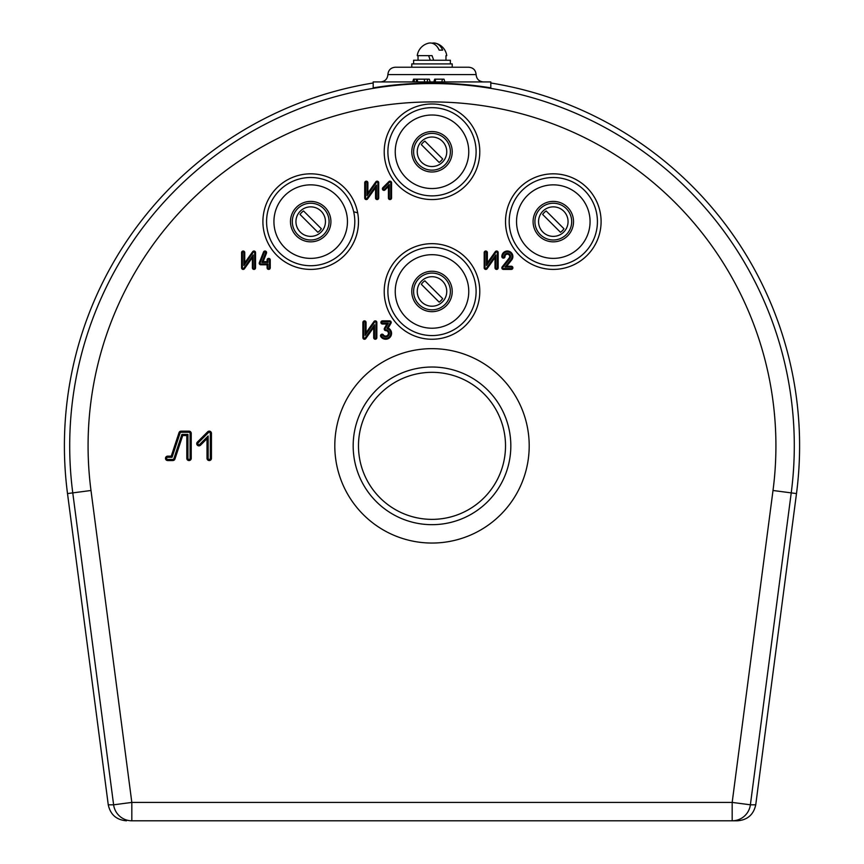 <?xml version="1.0" encoding="UTF-8"?>
<svg xmlns="http://www.w3.org/2000/svg" width="864" height="864" viewBox="0 0 864 864"><rect width="100%" height="100%" fill="white"/><g stroke="black" fill="none" stroke-linecap="round" stroke-linejoin="round"><path stroke-width="1.3" d="M413.618 63.914L413.618 60.242L450.382 60.242L450.382 63.914M432 170.154A18.382 18.382 0 0 1 413.618 151.772A18.382 18.382 0 0 1 432 133.391A18.382 18.382 0 0 1 450.382 151.772A18.382 18.382 0 0 1 432 170.154M442.433 162.205A14.753 14.753 0 0 0 442.433 141.34A14.753 14.753 0 0 0 421.567 141.34A14.753 14.753 0 0 0 421.567 162.205A14.753 14.753 0 0 0 442.433 162.205M422.917 142.69A12.841 12.841 0 0 1 424.85 141.113L442.66 158.922A12.841 12.841 0 0 1 439.15 162.432L421.34 144.623A12.841 12.841 0 0 1 422.917 142.69M433.706 60.242L432.043 55.642L417.247 55.642L428.62 55.642L430.294 60.242M310.694 203.234A18.382 18.382 0 0 0 292.313 221.616A18.382 18.382 0 0 0 310.694 239.998A18.382 18.382 0 0 0 329.076 221.616A18.382 18.382 0 0 0 310.694 203.234M432 309.841A18.382 18.382 0 0 0 450.382 291.46A18.382 18.382 0 0 0 432 273.078A18.382 18.382 0 0 0 413.618 291.46A18.382 18.382 0 0 0 432 309.841M542.873 211.183A14.753 14.753 0 0 0 542.873 232.049A14.753 14.753 0 0 0 563.738 232.049A14.753 14.753 0 0 0 563.738 211.183A14.753 14.753 0 0 0 542.873 211.183M562.388 230.699A12.841 12.841 0 0 1 560.455 232.276L542.646 214.466A12.841 12.841 0 0 1 546.156 210.956L563.965 228.766A12.841 12.841 0 0 1 562.388 230.699M442.433 301.892A14.753 14.753 0 0 0 442.433 281.027A14.753 14.753 0 0 0 421.567 281.027A14.753 14.753 0 0 0 421.567 301.892A14.753 14.753 0 0 0 442.433 301.892M422.917 282.377A12.841 12.841 0 0 1 424.85 280.8L442.66 298.609A12.841 12.841 0 0 1 439.15 302.119L421.34 284.31A12.841 12.841 0 0 1 422.917 282.377M553.306 203.234A18.382 18.382 0 0 1 571.687 221.616A18.382 18.382 0 0 1 553.306 239.998A18.382 18.382 0 0 1 534.924 221.616A18.382 18.382 0 0 1 553.306 203.234M300.262 211.183A14.753 14.753 0 0 0 300.262 232.049A14.753 14.753 0 0 0 321.127 232.049A14.753 14.753 0 0 0 321.127 211.183A14.753 14.753 0 0 0 300.262 211.183M319.777 230.699A12.841 12.841 0 0 1 317.844 232.276L300.035 214.466A12.841 12.841 0 0 1 303.545 210.956L321.354 228.766A12.841 12.841 0 0 1 319.777 230.699M442.66 50.134A14.677 10.379 -90 0 0 435.51 43.2A14.677 10.379 -90 0 0 432 43.2A14.677 10.379 90 0 0 428.49 43.2A14.677 10.379 90 0 1 439.15 50.134L442.66 50.134M428.62 55.642L432.043 55.642M412.7 81.929L413.543 79.175L429.322 79.175L430.164 81.929M267.937 263.963L267.937 267.818A0.734 0.734 0 0 0 268.672 268.564A0.734 0.734 0 0 0 269.417 267.818L269.417 259.956A0.734 0.734 0 0 0 268.672 259.222A0.734 0.734 0 0 0 267.937 259.956L267.937 262.494L261.889 262.494L265.691 252.871A0.734 0.734 0 0 0 265.27 251.921A0.734 0.734 0 0 0 264.319 252.331L260.129 262.958A0.734 0.734 0 0 0 260.809 263.963L267.937 263.963L267.095 264.805L267.095 267.818A1.577 1.577 0 0 0 268.672 269.406A1.577 1.577 0 0 0 270.259 267.818L270.259 259.956A1.577 1.577 0 0 0 268.672 258.379A1.577 1.577 0 0 0 267.095 259.956L267.095 261.652L263.131 261.652L266.468 253.184A1.577 1.577 0 0 0 265.583 251.132A1.577 1.577 0 0 0 263.531 252.029L259.34 262.645A1.577 1.577 0 0 0 260.809 264.805L267.095 264.805M386.975 328.493L390.258 322.823A0.734 0.734 0 0 0 389.621 321.71L382.482 321.71A0.734 0.734 0 0 0 381.748 322.445A0.734 0.734 0 0 0 382.482 323.19L388.336 323.19L385.15 328.698A0.734 0.734 0 0 0 385.776 329.8A3.564 3.564 0 0 1 386.726 336.776A3.564 3.564 0 0 1 382.73 335.362A0.734 0.734 0 0 0 381.38 335.772A0.734 0.734 0 0 0 381.51 336.182A5.044 5.044 0 0 0 389.794 336.29A5.044 5.044 0 0 0 386.975 328.493L388.206 328.05L390.982 323.244A1.577 1.577 0 0 0 389.621 320.868L382.482 320.868A1.577 1.577 0 0 0 380.905 322.445A1.577 1.577 0 0 0 382.482 324.032L386.878 324.032L384.426 328.277A1.577 1.577 0 0 0 385.754 330.642A2.722 2.722 0 0 1 386.478 335.966A2.722 2.722 0 0 1 383.432 334.886A1.577 1.577 0 0 0 380.538 335.772A1.577 1.577 0 0 0 380.808 336.658A5.886 5.886 0 0 0 390.139 337.198A5.886 5.886 0 0 0 388.206 328.05M502.686 267.818A0.734 0.734 0 0 0 503.42 268.564L511.294 268.564A0.734 0.734 0 0 0 512.028 267.818A0.734 0.734 0 0 0 511.294 267.084L504.954 267.084L511.013 259.438A4.676 4.676 0 0 0 508.896 252.126A4.676 4.676 0 0 0 502.686 256.543A0.734 0.734 0 0 0 503.42 257.278A0.734 0.734 0 0 0 504.166 256.543A3.197 3.197 0 0 1 507.362 253.346A3.197 3.197 0 0 1 509.857 258.52L502.848 267.365A0.734 0.734 0 0 0 502.686 267.818M501.844 267.818A1.577 1.577 0 0 0 503.42 269.406L511.294 269.406A1.577 1.577 0 0 0 512.87 267.818A1.577 1.577 0 0 0 511.294 266.242L506.693 266.242L511.672 259.967A5.519 5.519 0 0 0 509.177 251.327A5.519 5.519 0 0 0 501.844 256.543A1.577 1.577 0 0 0 503.42 258.12A1.577 1.577 0 0 0 505.008 256.543A2.354 2.354 0 0 1 507.362 254.189A2.354 2.354 0 0 1 509.198 258.001L502.189 266.846A1.577 1.577 0 0 0 501.844 267.818M354.802 221.616A44.107 44.107 0 0 0 310.694 177.509A44.107 44.107 0 0 0 266.576 221.616A44.107 44.107 0 0 0 310.694 265.723A44.107 44.107 0 0 0 354.802 221.616M476.107 151.772A44.107 44.107 0 0 0 432 107.665A44.107 44.107 0 0 0 387.893 151.772A44.107 44.107 0 0 0 432 195.88A44.107 44.107 0 0 0 476.107 151.772M476.107 291.46A44.107 44.107 0 0 0 432 247.352A44.107 44.107 0 0 0 387.893 291.46A44.107 44.107 0 0 0 432 335.567A44.107 44.107 0 0 0 476.107 291.46M597.424 221.616A44.107 44.107 0 0 0 553.306 177.509A44.107 44.107 0 0 0 509.198 221.616A44.107 44.107 0 0 0 553.306 265.723A44.107 44.107 0 0 0 597.424 221.616M432 67.23L468.763 67.23L452.218 67.23L468.763 67.23L452.218 67.23L452.218 63.914L411.782 63.914L411.782 67.23L395.237 67.23L432 67.23L411.782 67.23M358.484 445.846A73.516 73.516 0 0 0 432 519.372A73.516 73.516 0 0 0 505.516 445.846A73.516 73.516 0 0 0 432 372.33A73.516 73.516 0 0 0 358.484 445.846M373.183 82.987A367.6 367.6 0 0 0 67.511 493.571L108.259 804.805L113.616 804.805L72.77 492.88A362.286 362.286 0 0 1 432 83.56A362.286 362.286 0 0 1 791.23 492.88L750.384 804.805L755.741 804.805L796.489 493.571A367.6 367.6 0 0 0 490.817 82.987M490.817 87.869A362.783 362.783 0 0 0 373.183 87.869L373.183 81.929L490.817 81.929L490.817 87.869M732.175 820.8A18.382 18.371 90 0 0 750.384 804.805L732.175 802.418L732.175 820.8L737.51 820.8L131.825 820.8A18.382 18.371 -90 0 1 113.616 804.805L131.825 802.418L732.175 802.418L773.01 490.493A343.915 343.915 0 0 0 432 101.93A343.915 343.915 0 0 0 90.99 490.493L131.825 802.418L131.825 820.8M182.704 435.553L186.808 435.553L186.808 458.352A2.203 2.203 0 0 0 189.022 460.555A2.203 2.203 0 0 0 191.225 458.352L191.225 433.35A2.203 2.203 0 0 0 189.022 431.147L181.116 431.147A2.203 2.203 0 0 0 179.021 432.659L171.256 456.149L167.702 456.149A2.203 2.203 0 0 0 165.488 458.352A2.203 2.203 0 0 0 167.702 460.555L172.843 460.555A2.203 2.203 0 0 0 174.938 459.043L182.704 435.553L181.894 434.43L187.942 434.43L186.808 435.553M391.565 197.975L391.565 182.758A1.577 1.577 0 0 0 388.865 181.645L382.838 187.672A1.577 1.577 0 0 0 382.838 189.907A1.577 1.577 0 0 0 385.074 189.907L388.4 186.581L388.4 197.975A1.577 1.577 0 0 0 389.988 199.562A1.577 1.577 0 0 0 391.565 197.975L390.722 197.975L390.722 182.758A0.734 0.734 0 0 0 389.459 182.239L383.432 188.266A0.734 0.734 0 0 0 383.432 189.313A0.734 0.734 0 0 0 384.48 189.313L389.243 184.54L388.4 186.581M484.196 252.601L484.196 267.818A1.577 1.577 0 0 0 487.069 268.736L495.007 257.558L495.007 267.818A1.577 1.577 0 0 0 496.584 269.406A1.577 1.577 0 0 0 498.172 267.818L498.172 252.601A1.577 1.577 0 0 0 495.299 251.694L487.361 262.872L487.361 252.601A1.577 1.577 0 0 0 485.784 251.024A1.577 1.577 0 0 0 484.196 252.601L485.039 252.601L485.039 267.818A0.734 0.734 0 0 0 486.378 268.25L495.85 254.923L495.007 257.558M364.727 182.758L364.727 197.975A1.577 1.577 0 0 0 367.6 198.893L375.538 187.715L375.538 197.975A1.577 1.577 0 0 0 377.114 199.562A1.577 1.577 0 0 0 378.702 197.975L378.702 182.758A1.577 1.577 0 0 0 375.829 181.85L367.891 193.028L367.891 182.758A1.577 1.577 0 0 0 366.314 181.181A1.577 1.577 0 0 0 364.727 182.758L365.569 182.758L365.569 197.975A0.734 0.734 0 0 0 366.908 198.407L376.38 185.08L375.538 187.715M362.891 322.445L362.891 337.662A1.577 1.577 0 0 0 365.764 338.58L373.702 327.402L373.702 337.662A1.577 1.577 0 0 0 375.278 339.25A1.577 1.577 0 0 0 376.855 337.662L376.855 322.445A1.577 1.577 0 0 0 373.993 321.538L366.055 332.716L366.055 322.445A1.577 1.577 0 0 0 364.468 320.868A1.577 1.577 0 0 0 362.891 322.445L363.733 322.445L363.733 337.662A0.734 0.734 0 0 0 365.072 338.094L374.544 324.767L373.702 327.402M241.585 252.601L241.585 267.818A1.577 1.577 0 0 0 244.458 268.736L252.396 257.558L252.396 267.818A1.577 1.577 0 0 0 253.973 269.406A1.577 1.577 0 0 0 255.55 267.818L255.55 252.601A1.577 1.577 0 0 0 252.688 251.694L244.75 262.872L244.75 252.601A1.577 1.577 0 0 0 243.162 251.024A1.577 1.577 0 0 0 241.585 252.601L242.428 252.601L242.428 267.818A0.734 0.734 0 0 0 243.767 268.25L253.238 254.923L252.396 257.558M211.442 458.352L211.442 433.35A2.203 2.203 0 0 0 207.673 431.795L197.381 442.087A2.203 2.203 0 0 0 197.381 445.208A2.203 2.203 0 0 0 200.502 445.208L207.025 438.674L207.025 458.352A2.203 2.203 0 0 0 209.239 460.555A2.203 2.203 0 0 0 211.442 458.352L210.319 458.352L210.319 433.35A1.08 1.08 0 0 0 208.472 432.583L198.18 442.876A1.08 1.08 0 0 0 198.18 444.409A1.08 1.08 0 0 0 199.714 444.409L208.159 435.964L207.025 438.674M126.49 820.8C116.478 819.958 110.398 814.622 108.259 804.805M755.741 804.805C753.602 814.622 747.522 819.958 737.51 820.8M504.954 267.084L506.693 266.242M495.85 254.923L495.85 267.818A0.734 0.734 0 0 0 496.584 268.564A0.734 0.734 0 0 0 497.329 267.818L497.329 252.601A0.734 0.734 0 0 0 495.99 252.18L486.518 265.507L486.518 252.601A0.734 0.734 0 0 0 485.784 251.867A0.734 0.734 0 0 0 485.039 252.601M486.518 265.507L487.361 262.872M389.243 184.54L389.243 197.975A0.734 0.734 0 0 0 389.988 198.72A0.734 0.734 0 0 0 390.722 197.975M376.38 185.08L376.38 197.975A0.734 0.734 0 0 0 377.114 198.72A0.734 0.734 0 0 0 377.86 197.975L377.86 182.758A0.734 0.734 0 0 0 376.52 182.336L367.049 195.664L367.049 182.758A0.734 0.734 0 0 0 366.314 182.023A0.734 0.734 0 0 0 365.569 182.758M367.049 195.664L367.891 193.028M388.336 323.19L386.878 324.032M374.544 324.767L374.544 337.662A0.734 0.734 0 0 0 375.278 338.407A0.734 0.734 0 0 0 376.013 337.662L376.013 322.445A0.734 0.734 0 0 0 374.674 322.024L365.213 335.351L365.213 322.445A0.734 0.734 0 0 0 364.468 321.71A0.734 0.734 0 0 0 363.733 322.445M365.213 335.351L366.055 332.716M261.889 262.494L263.131 261.652M267.937 262.494L267.095 261.652M253.238 254.923L253.238 267.818A0.734 0.734 0 0 0 253.973 268.564A0.734 0.734 0 0 0 254.707 267.818L254.707 252.601A0.734 0.734 0 0 0 253.368 252.18L243.907 265.507L243.907 252.601A0.734 0.734 0 0 0 243.162 251.867A0.734 0.734 0 0 0 242.428 252.601M243.907 265.507L244.75 262.872M187.942 434.43L187.942 458.352A1.08 1.08 0 0 0 189.022 459.432A1.08 1.08 0 0 0 190.102 458.352L190.102 433.35A1.08 1.08 0 0 0 189.022 432.27L181.116 432.27A1.08 1.08 0 0 0 180.09 433.015L172.066 457.272L167.702 457.272A1.08 1.08 0 0 0 166.612 458.352A1.08 1.08 0 0 0 167.702 459.432L172.843 459.432A1.08 1.08 0 0 0 173.869 458.687L181.894 434.43M172.066 457.272L171.256 456.149M208.159 435.964L208.159 458.352A1.08 1.08 0 0 0 209.239 459.432A1.08 1.08 0 0 0 210.319 458.352M424.192 79.175L424.721 81.929M427.842 79.175L427 81.929M433.944 81.929L434.732 79.175L442.552 79.175L441.709 81.929M442.552 79.175L444.02 79.175L444.863 81.929M411.782 151.772A20.218 20.218 0 0 1 432 131.555A20.218 20.218 0 0 1 452.218 151.772A20.218 20.218 0 0 1 432 171.99A20.218 20.218 0 0 1 411.782 151.772M411.782 291.46A20.218 20.218 0 0 1 432 271.242A20.218 20.218 0 0 1 452.218 291.46A20.218 20.218 0 0 1 432 311.677A20.218 20.218 0 0 1 411.782 291.46M357.664 212.836L353.689 211.756M290.477 221.616A20.218 20.218 0 0 1 310.694 201.398A20.218 20.218 0 0 1 330.912 221.616A20.218 20.218 0 0 1 310.694 241.834A20.218 20.218 0 0 1 290.477 221.616M533.088 221.616A20.218 20.218 0 0 1 553.306 201.398A20.218 20.218 0 0 1 573.523 221.616A20.218 20.218 0 0 1 553.306 241.834A20.218 20.218 0 0 1 533.088 221.616M260.809 263.963L260.809 264.805M382.482 323.19L382.482 324.032M389.621 321.71L389.621 320.868M381.51 336.182L380.808 336.658M385.776 329.8L385.754 330.642M503.42 268.564L503.42 269.406M504.166 256.543L505.008 256.543M347.458 221.616A36.763 36.763 0 0 0 310.694 184.853A36.763 36.763 0 0 0 273.931 221.616A36.763 36.763 0 0 0 310.694 258.379A36.763 36.763 0 0 0 347.458 221.616M468.763 151.772A36.763 36.763 0 0 0 432 115.009A36.763 36.763 0 0 0 395.237 151.772A36.763 36.763 0 0 0 432 188.536A36.763 36.763 0 0 0 468.763 151.772M468.763 291.46A36.763 36.763 0 0 0 432 254.696A36.763 36.763 0 0 0 395.237 291.46A36.763 36.763 0 0 0 432 328.223A36.763 36.763 0 0 0 468.763 291.46M590.069 221.616A36.763 36.763 0 0 0 553.306 184.853A36.763 36.763 0 0 0 516.542 221.616A36.763 36.763 0 0 0 553.306 258.379A36.763 36.763 0 0 0 590.069 221.616M334.8 445.846A97.2 97.2 0 0 1 432 348.656A97.2 97.2 0 0 1 529.2 445.846A97.2 97.2 0 0 1 432 543.046A97.2 97.2 0 0 1 334.8 445.846M510.829 445.846A78.829 78.829 0 0 0 432 367.027A78.829 78.829 0 0 0 353.171 445.846A78.829 78.829 0 0 0 432 524.675A78.829 78.829 0 0 0 510.829 445.846M479.79 291.46A47.79 47.79 0 0 1 432 339.25A47.79 47.79 0 0 1 384.21 291.46A47.79 47.79 0 0 1 432 243.67A47.79 47.79 0 0 1 479.79 291.46M601.096 221.616A47.79 47.79 0 0 1 553.306 269.406A47.79 47.79 0 0 1 505.516 221.616A47.79 47.79 0 0 1 553.306 173.826A47.79 47.79 0 0 1 601.096 221.616M479.79 151.772A47.79 47.79 0 0 1 432 199.562A47.79 47.79 0 0 1 384.21 151.772A47.79 47.79 0 0 1 432 103.982A47.79 47.79 0 0 1 479.79 151.772M358.484 221.616A47.79 47.79 0 0 1 310.694 269.406A47.79 47.79 0 0 1 262.904 221.616A47.79 47.79 0 0 1 310.694 173.826A47.79 47.79 0 0 1 358.484 221.616M483.462 81.929C479.002 81.497 476.55 79.045 476.107 74.574C475.675 70.114 473.224 67.662 468.763 67.23C473.224 67.662 475.675 70.114 476.107 74.574L387.893 74.574C387.45 79.045 384.998 81.497 380.538 81.929M796.489 493.571L773.01 490.493M90.99 490.493L67.511 493.571M511.013 259.438L511.672 259.967M502.686 256.543L501.844 256.543M509.857 258.52L509.198 258.001M502.848 267.365L502.189 266.846M511.294 268.564L511.294 269.406M511.294 267.084L511.294 266.242M486.518 252.601L487.361 252.601M485.039 267.818L484.196 267.818M486.378 268.25L487.069 268.736M495.85 267.818L495.007 267.818M497.329 267.818L498.172 267.818M497.329 252.601L498.172 252.601M495.99 252.18L495.299 251.694M389.243 197.975L388.4 197.975M390.722 182.758L391.565 182.758M389.459 182.239L388.865 181.645M383.432 188.266L382.838 187.672M384.48 189.313L385.074 189.907M367.049 182.758L367.891 182.758M365.569 197.975L364.727 197.975M366.908 198.407L367.6 198.893M376.38 197.975L375.538 197.975M377.86 197.975L378.702 197.975M377.86 182.758L378.702 182.758M376.52 182.336L375.829 181.85M385.15 328.698L384.426 328.277M382.73 335.362L383.432 334.886M390.258 322.823L390.982 323.244M382.482 321.71L382.482 320.868M365.213 322.445L366.055 322.445M363.733 337.662L362.891 337.662M365.072 338.094L365.764 338.58M374.544 337.662L373.702 337.662M376.013 337.662L376.855 337.662M376.013 322.445L376.855 322.445M374.674 322.024L373.993 321.538M265.691 252.871L266.468 253.184M264.319 252.331L263.531 252.029M260.129 262.958L259.34 262.645M267.937 267.818L267.095 267.818M269.417 267.818L270.259 267.818M269.417 259.956L270.259 259.956M267.937 259.956L267.095 259.956M243.907 252.601L244.75 252.601M242.428 267.818L241.585 267.818M243.767 268.25L244.458 268.736M253.238 267.818L252.396 267.818M254.707 267.818L255.55 267.818M254.707 252.601L255.55 252.601M253.368 252.18L252.688 251.694M173.869 458.687L174.938 459.043M187.942 458.352L186.808 458.352M190.102 458.352L191.225 458.352M190.102 433.35L191.225 433.35M189.022 432.27L189.022 431.147M181.116 432.27L181.116 431.147M180.09 433.015L179.021 432.659M167.702 457.272L167.702 456.149M167.702 459.432L167.702 460.555M172.843 459.432L172.843 460.555M208.159 458.352L207.025 458.352M210.319 433.35L211.442 433.35M208.472 432.583L207.673 431.795M198.18 442.876L197.381 442.087M199.714 444.409L200.502 445.208M417.042 79.175L417.798 81.929M414.277 79.175L414.277 81.929M416.372 79.175L416.372 81.929M435.424 79.175L435.424 81.929M445.964 60.242L445.964 55.642M418.036 60.242L418.036 55.642M446.753 55.642A14.882 14.882 0 0 1 446.753 55.652A14.882 14.882 0 0 0 435.51 43.2M428.49 43.2A14.882 14.882 0 0 0 417.247 55.652A14.882 14.882 0 0 1 417.247 55.642M387.893 74.574C388.325 70.114 390.776 67.662 395.237 67.23C390.776 67.662 388.325 70.114 387.893 74.574M434.678 79.175L433.836 81.929"/></g></svg>
